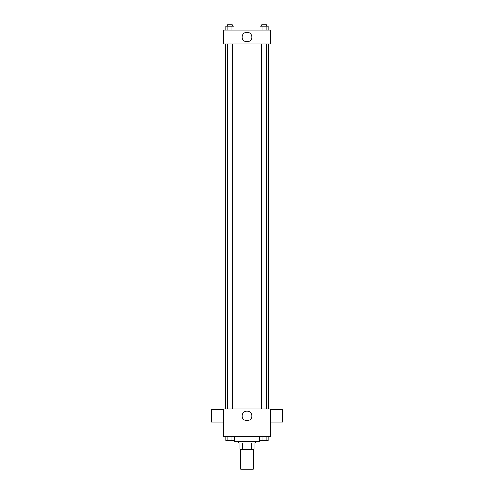 <?xml version="1.0" encoding="UTF-8"?>
<svg xmlns="http://www.w3.org/2000/svg" width="494" height="494" viewBox="0 0 494 494"><rect width="100%" height="100%" fill="white"/><g stroke="black" fill="none" stroke-linecap="round" stroke-linejoin="round"><path stroke-width="0.74" d="M240.813 449.194L240.813 469.3L253.187 469.3L253.187 449.194M251.539 443.013L251.539 449.194L240.041 449.194L240.041 443.013M251.539 449.194L253.959 449.194L253.959 443.013L253.959 449.194M255.503 441.463L255.503 443.013L238.497 443.013L238.497 441.463M242.461 443.013L242.461 449.194M234.631 436.826L234.631 441.463L259.369 441.463L259.369 436.826M270.199 436.826L223.801 436.826L223.801 408.989L270.199 408.989L270.199 436.826M251.817 415.948A4.817 4.817 0 0 1 244.592 420.116A4.817 4.817 0 0 1 244.592 411.78A4.817 4.817 0 0 1 251.817 415.948M270.199 422.135L282.568 422.135L282.568 409.761L270.199 409.761M223.801 409.761L211.432 409.761L211.432 422.135L223.801 422.135M268.65 44.028L268.65 408.989M261.752 408.989L261.752 44.028M232.248 44.028L232.248 408.989M270.199 44.028L223.801 44.028L223.801 30.115L270.199 30.115L270.199 44.028M251.817 37.069A4.817 4.817 0 0 1 244.592 41.243A4.817 4.817 0 0 1 244.592 32.9A4.817 4.817 0 0 1 251.817 37.069M268.088 30.115L268.088 26.244L260.054 26.244L260.054 30.115M266.081 26.244L266.081 30.115M262.061 26.244L262.061 30.115M261.752 26.244L261.752 24.7L266.389 24.7L266.389 26.244M233.946 30.115L233.946 26.244L225.912 26.244L225.912 30.115M231.939 26.244L231.939 30.115M227.919 26.244L227.919 30.115M227.611 26.244L227.611 24.7L232.248 24.7L232.248 26.244M268.088 436.826L268.088 440.691L260.054 440.691L260.054 436.826M266.081 436.826L266.081 440.691M262.061 436.826L262.061 440.691M266.389 440.691L261.752 440.691M233.946 436.826L233.946 440.691L225.912 440.691L225.912 436.826M231.939 436.826L231.939 440.691M227.919 436.826L227.919 440.691M232.248 440.691L227.611 440.691M225.35 44.028L225.35 408.989M266.389 408.989L266.389 44.028M227.611 44.028L227.611 408.989"/></g></svg>
